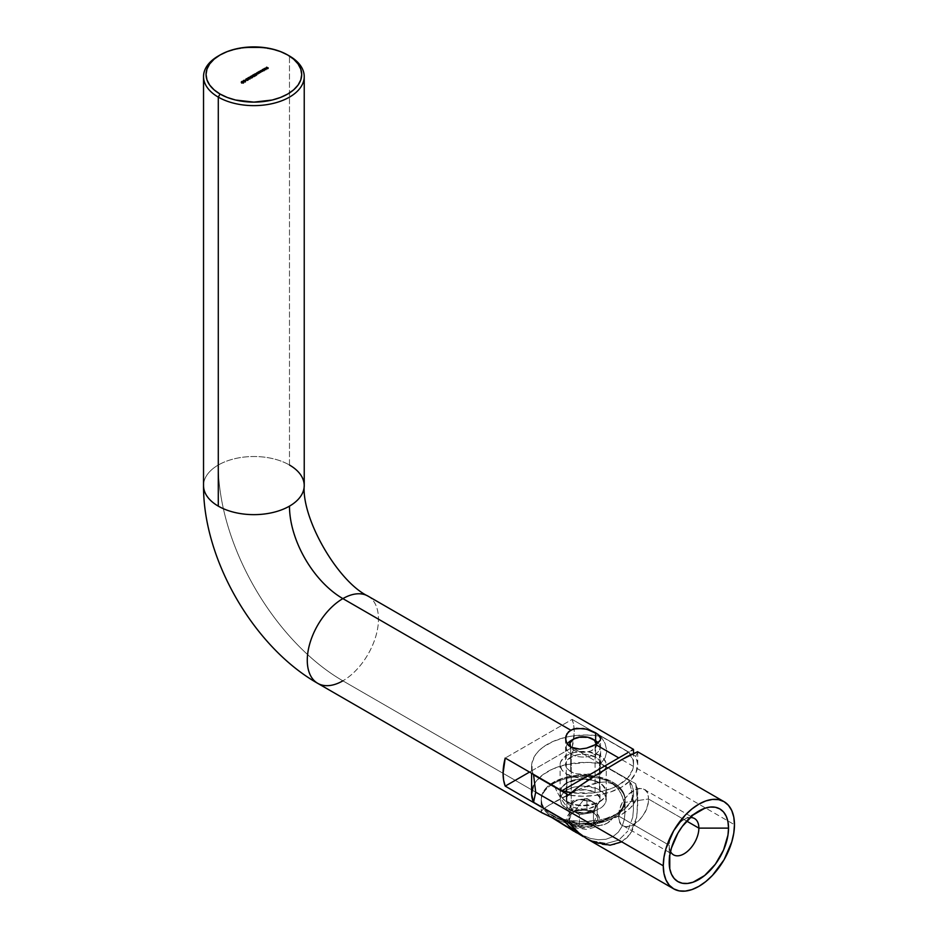 <?xml version="1.0" encoding="UTF-8"?>
<svg xmlns="http://www.w3.org/2000/svg" width="938" height="938" viewBox="0 0 938 938"><rect width="100%" height="100%" fill="white"/><g stroke="black" fill="none" stroke-linecap="round" stroke-linejoin="round"><path stroke-width="0.7" stroke-dasharray="4.69 3.52" d="M203.534 485.345A50.347 29.066 180 0 1 218.284 465.025A176.203 101.738 -120 0 0 342.874 680.836L553.502 802.436L544.099 808.38L541.355 811.1L541.683 812.566M570.714 771.611L570.714 747.152L570.714 771.611L566.892 768.304L565.555 764.411A17.623 10.177 0 0 0 570.714 771.611A17.623 10.177 0 0 0 592.628 772.994A17.623 10.177 0 0 0 598.034 769.875L592.957 772.877L586.613 774.389L576.424 773.815L570.714 771.611M598.045 769.875A17.623 10.177 0 0 0 600.789 764.411A17.623 10.177 0 0 0 595.63 757.224L595.63 740.739L595.63 757.224A17.623 10.177 0 0 0 576.424 755.02A17.623 10.177 0 0 0 565.555 764.411L566.892 760.519L573.376 755.958L579.731 754.433L586.613 754.433L595.63 757.224L599.452 760.519L600.789 764.411L600.449 766.405L597.823 770.063M566.857 801.92A23.075 13.32 180 0 1 560.092 792.504A23.075 13.32 180 0 1 574.337 780.193A23.075 13.32 180 0 1 599.488 783.089L599.488 789.937A23.075 13.32 0 0 0 574.337 787.052A23.075 13.32 0 0 0 560.092 799.352A23.075 13.32 0 0 0 566.857 808.779L566.857 801.92L574.337 804.816L583.166 805.824L591.995 804.816L599.488 801.92L604.494 797.605L605.807 795.107L605.807 789.902L602.36 785.106L595.993 781.424L591.995 780.193L578.664 779.443L566.857 783.089L561.85 787.404L560.092 792.504L561.85 797.605L566.857 801.92L566.857 808.779A23.075 13.32 0 0 0 591.995 811.663A23.075 13.32 0 0 0 606.241 799.352A23.075 13.32 0 0 0 599.488 789.937L599.488 783.089A23.075 13.32 180 0 1 606.241 792.504A23.075 13.32 180 0 1 591.995 804.816A23.075 13.32 180 0 1 566.857 801.92M573.693 831.127L582.721 835.699L590.565 838.455L598.432 839.756L606.018 839.264L612.831 836.696L618.341 832.147L622.234 826.038L624.462 818.886L625.118 811.206L624.321 803.42L622.093 795.823L618.318 789.022L612.831 784.051L612.831 782.233A41.952 24.224 180 0 1 625.13 799.352A41.952 24.224 180 0 1 563.679 820.809A41.952 24.224 180 0 1 553.502 816.482L553.502 818.311L553.502 816.482A41.952 24.224 180 0 1 541.214 799.352A41.952 24.224 180 0 1 567.115 776.981A41.952 24.224 180 0 1 612.831 782.233L612.831 784.051L606.1 781.964L598.843 782.386L579.719 788.952L548.003 805.742L541.871 810.338L541.214 811.745L542.95 813.328M541.355 811.1L541.214 811.745M289.479 465.025L289.479 56.01L289.479 465.025A50.347 29.066 0 0 0 218.284 465.025A50.347 29.066 180 0 1 289.479 465.025A50.347 29.066 0 0 1 304.229 485.579M591.901 840.753L584.257 837.212L591.901 840.753L606.417 843.45L591.901 840.753M618.775 840.12L606.417 843.45L618.775 840.12L612.831 836.696L618.775 840.12L627.827 831.08L618.775 840.12M317.701 683.333A50.347 29.066 120 0 0 342.874 680.836A50.347 29.066 120 0 0 375.763 636.468A50.347 29.066 120 0 0 368.048 596.122M576.917 832.909L590.565 838.455L598.432 839.756L606.018 839.264L612.831 836.696L618.341 832.147L622.234 826.038L624.462 818.886L624.896 807.313L623.395 799.551L620.417 792.282L615.797 786.232L612.831 784.051L606.1 781.964L598.843 782.386L591.315 784.356L575.756 790.769L553.502 802.436L342.874 680.836A176.203 101.738 60 0 1 218.284 465.025A50.347 29.066 0 0 0 203.534 485.579M632.751 817.174L627.827 831.08L632.751 817.174L633.502 808.779L632.751 817.174M633.08 799.668L633.502 808.779L631.497 790.077L633.08 799.668M562.577 819.026A50.347 29.066 180 0 0 633.513 792.504A50.347 29.066 180 0 0 628.788 780.217L572.133 747.492L529.536 772.08L572.133 747.492L574.267 732.215L573.728 725.402L572.133 719.411L505.219 758.045L572.133 719.411L628.788 752.124A50.347 29.066 0 0 1 633.513 764.411A50.347 29.066 0 0 1 571.195 792.645L591.901 793.044L599.347 791.942L612.936 787.861L618.775 784.965L627.827 777.837L632.751 769.453L633.502 765.045L633.08 760.612L628.788 752.124L633.502 749.403L628.788 752.124L572.133 719.411A50.347 29.066 -60 0 1 572.133 747.492L628.788 780.217L631.497 790.077L628.788 780.217L633.08 788.706L633.502 793.138L630.84 801.849L623.77 809.693L618.775 813.058L606.417 818.288L599.347 820.035L584.257 821.559L569.061 820.41L561.874 818.839M367.848 596.005A50.347 29.066 -60 0 1 375.821 636.281A50.347 29.066 -60 0 1 342.874 680.836M219.187 55.506A50.347 29.066 180 0 1 289.479 56.01A50.347 29.066 0 0 0 218.284 56.01M625.13 800.735L621.929 808.626L618.048 812.812L612.831 816.482L599.23 821.735L591.35 823.107L583.166 823.576L567.115 821.735L553.502 816.482L548.284 812.812L544.415 808.626L542.023 804.077L541.214 799.352L542.023 794.627L544.415 790.089L548.284 785.903L559.857 779.22L574.982 775.597L591.35 775.597L606.476 779.22L612.831 782.233L612.831 783.605A41.952 24.224 0 0 0 553.502 783.605A41.952 24.224 180 0 1 612.831 783.605A41.952 24.224 180 0 1 621.718 810.291A41.952 24.224 180 0 1 612.831 817.866A48.049 27.741 60 0 1 607.191 823.224A48.049 27.741 60 0 1 594.633 825.159A16.216 9.368 0 0 0 594.633 811.921A16.216 9.368 0 0 0 571.699 811.921L568.182 814.958L566.951 818.534L567.267 820.363L569.683 823.74L576.964 827.187L583.166 827.902L589.381 827.187L596.662 823.74L599.077 820.363L599.394 818.534L598.151 814.958L592.183 810.749L586.332 809.353L580.001 809.353L571.699 811.921A48.049 27.741 60 0 1 553.502 783.605A41.952 24.224 0 0 0 541.214 800.735A41.952 24.224 0 0 0 553.502 817.866A41.952 24.224 180 0 1 544.626 810.291A41.952 24.224 180 0 1 553.502 783.605A48.049 27.741 -120 0 0 571.699 811.921A16.216 9.368 0 0 0 571.699 825.159A16.216 9.368 0 0 0 594.633 825.159A48.049 27.741 -120 0 0 607.191 823.224A48.049 27.741 -120 0 0 612.831 817.866A41.952 24.224 180 0 1 565.508 822.708A41.952 24.224 180 0 1 553.502 817.866L553.502 816.482A41.952 24.224 180 0 1 541.214 799.352A41.952 24.224 180 0 1 567.115 776.981A41.952 24.224 180 0 1 612.831 782.233L618.048 785.903L621.929 790.089L624.321 794.627L625.13 799.352A41.952 24.224 180 0 1 563.679 820.809A41.952 24.224 180 0 1 553.502 816.482L553.502 817.866A41.952 24.224 0 0 0 565.508 822.708A41.952 24.224 0 0 0 612.831 817.866A41.952 24.224 0 0 0 625.13 800.735A41.952 24.224 0 0 0 612.831 783.605L612.831 782.233A41.952 24.224 180 0 1 625.13 799.352L624.321 794.627L621.929 790.089L618.048 785.903L612.831 782.233L599.23 776.981L583.166 775.14L567.115 776.981L553.502 782.233L548.284 785.903L544.415 790.089L542.023 794.627L541.214 799.352L542.023 804.077L544.415 808.626L548.284 812.812L559.857 819.495L574.982 823.107L591.35 823.107L606.476 819.495L612.831 816.482L618.048 812.812L621.929 808.626L624.321 804.077L625.13 799.352L625.118 811.206M573.857 831.22L575.017 831.865M566.857 808.779L561.85 804.452L560.092 799.352L560.537 796.761L563.984 791.953L566.857 789.937L574.337 787.052L583.166 786.032L595.993 788.283L602.36 791.953L605.807 796.761L605.807 801.955L604.494 804.452L602.36 806.762L595.993 810.432L583.166 812.683L574.337 811.663L566.857 808.779M600.789 764.411L600.461 740.117M266.709 67.266L268.28 68.697L268.28 68.017L267.353 69.049L267.494 67.724L266.709 68.673L266.709 67.993L266.709 68.673L267.33 68.31L266.709 67.266M268.28 68.697L267.518 69.142L267.975 68.685L266.709 68.673L267.33 68.31L266.568 67.876L268.28 68.697M265.302 68.052L264.926 69.154L265.149 68.193L266.31 68.193L266.333 69.353L266.333 68.673L266.333 69.353L265.114 69.342L266.146 68.216L264.926 69.154L266.568 68.978L265.114 69.342L266.146 68.744L265.302 68.052M265.395 69.342L266.345 68.931L265.395 69.342M266.275 68.146L266.275 68.837L266.275 68.146M264.317 68.65L265.923 70.104L264.317 68.65M265.923 70.104L264.176 69.26L265.923 70.104M264.434 70.28L264.293 71.042L262.687 69.424L263.027 70.151L263.273 69.26L264.469 69.271L264.457 70.444L264.457 69.752L264.457 70.444L263.754 70.045L264.434 70.96L264.434 70.28M263.027 70.151L264.293 71.042L263.754 70.573L264.469 69.752L264.457 70.444M264.469 69.752L263.273 69.752M263.39 70.362L264.504 70.092L263.414 69.834M264.328 69.142L264.317 70.362L264.328 69.142M262.359 69.775L263.508 70.96L263.508 70.28L262.206 71.734L262.206 71.054L262.206 71.734L260.647 71.288L260.647 70.608L262.089 71.64L261.432 70.151L262.875 71.194L262.359 69.775M262.347 71.335L263.168 71.112M262.089 71.64L260.647 71.288L262.206 71.734M262.875 71.194L261.878 71.089M260.447 72.038L260.307 72.812L259.158 71.464L259.498 72.179L259.756 71.3L260.94 71.311L260.928 72.472L260.447 72.038M259.498 72.179L260.307 72.812L260.94 71.78L260.928 72.472M260.94 71.78L259.756 71.78M259.873 72.402L260.987 72.132L259.885 71.874M260.799 71.182L260.799 71.863L260.799 71.182M259.404 72.496L259.31 73.246L258.7 72.414L258.841 71.816L259.99 73L259.99 72.308L259.427 73.34L259.427 72.66L259.427 73.34L257.833 72.918L257.833 72.226L258.794 73.281L259.404 72.672M259.638 72.953L258.7 71.734L259.404 72.847M259.31 73.246L257.833 72.918L259.427 73.34M258.067 73.258L257.985 74.008L257.375 73.187L257.516 72.578L258.654 73.762L258.654 73.082L258.102 74.114L258.102 73.422L258.102 74.114L256.508 73.68L256.508 73L257.458 74.055L258.067 73.434M258.313 73.727L257.375 72.496L258.067 73.61M257.985 74.008L256.508 73.68L258.102 74.114M256.906 74.583L256.262 75.638L256.309 74.254L255.148 75.063L255.136 73.996L256.062 74.407L256.062 73.715L255.922 74.489L255.288 73.832L255.288 74.981L256.285 74.29L256.906 75.263L256.906 74.583M255.148 75.063L255.136 74.419L256.262 75.638L256.906 75.263L255.288 74.981M253.905 75.052L255.253 74.794L255.558 76.084L255.558 75.403L255.558 76.084L254.186 75.919L253.905 75.052M255.253 75.31L255.558 76.084L254.515 75.04L253.729 75.333L254.186 75.919L253.905 75.134M254.186 75.919L255.558 76.084M255.394 76.001L253.999 75.579L255.394 76.001L255.113 74.7L253.999 75.579L255.394 76.001L253.999 75.579M254.057 74.548L254.057 75.228L254.057 74.548M254.151 76.201L253.366 76.822L253.084 75.157L252.193 76.166L252.193 75.486L252.193 76.166L253.119 75.638L252.193 76.166L254.304 76.81M254.151 76.717L253.295 76.084L254.151 76.295M252.557 76.869L252.779 77.69L251.689 76.377L251.349 77.08L251.173 76.072L251.173 76.764L252.416 76.459L251.173 76.764L251.349 77.491L252.779 77.69L252.557 76.869M251.83 76.986L252.521 77.373L251.83 76.986M252.299 76.025L252.299 76.717L252.299 76.025M251.853 77.338L251.83 78.229L250.247 77.831L251.267 76.506L250.376 77.748L251.196 77.186L251.935 78.182L250.247 77.831L250.282 77.221L251.267 77.186L250.376 77.748L251.208 78.124L251.853 77.537M250.282 77.221L250.247 77.831M250.165 77.444L249.719 78.393L250.165 77.444M250.329 78.042L249.567 78.3L250.329 78.042M249.801 78.71L249.016 79.331L248.746 77.666L247.855 78.675L247.855 77.995L247.855 78.675L248.769 78.147L247.855 78.675L249.954 79.32M249.801 79.226L248.945 78.593L249.801 78.804M248.207 79.378L248.429 80.199L247.351 78.886L247.163 79.683L246.823 78.581L246.823 79.273L248.078 78.968L247.163 79.683L248.429 80.199L248.207 79.378M247.491 79.496L248.171 79.882L247.491 79.496M247.96 78.534L247.96 79.226L247.96 78.534M245.932 79.648L247.292 79.39L247.585 80.691L247.585 80L247.585 80.691L246.225 80.527L245.932 79.648M247.292 79.906L247.585 80.691L245.932 79.742L246.225 80.527L245.932 79.742M246.225 80.527L247.585 80.691M247.421 80.598L246.026 80.187L247.515 80.527L247.151 79.308L246.026 80.187L247.421 80.598L246.026 80.187M246.096 79.144L246.096 79.836L246.096 79.144M245.815 79.953L245.369 80.903L245.815 79.953M245.979 80.551L245.217 80.809L245.979 80.551M245.287 80.551L245.299 82.005L245.299 81.325L245.299 82.005L243.646 82.016L243.646 80.586L245.639 81.536L244.021 82.169L243.646 81.067L243.388 81.794L245.287 80.551M243.505 80.867L243.786 81.934L244.115 81.031L245.428 81.524L243.786 81.934L245.428 81.524M245.146 81.137L245.135 81.923L245.146 80.457L245.146 81.137L243.81 81.149L243.81 80.469L243.751 82.626M243.81 81.149L243.786 81.934M243.388 82.427L242.367 83.341L242.367 82.661L242.367 83.341L242.379 82.661L243.223 83.025L243.27 81.547L243.27 82.239L241.852 82.274L241.852 81.594L241.711 82.919L242.239 82.122L242.391 82.708L241.734 83.095L241.699 81.7L243.399 81.653L243.388 82.427M243.657 82.38L242.367 83.341L243.399 82.333M243.27 82.239L241.852 82.274L241.711 82.919L242.391 82.708L241.734 83.095L241.699 82.181L241.734 83.095L241.699 82.181L243.399 82.157M624.685 802.436L618.775 816.142C617.849 794.58 649.354 776.383 648.439 799.012L624.685 802.436L648.439 799.012A20.976 12.112 120 0 0 644.089 789.409A20.976 12.112 120 0 0 627.921 795.025A20.976 12.112 120 0 0 618.775 816.142L669.204 845.255A20.976 12.112 -60 0 1 690.134 817.561A20.976 12.112 120 0 0 684.037 819.566A20.976 12.112 120 0 0 669.204 845.255L669.204 862.385L669.204 845.255A20.976 12.112 120 0 0 670.518 851.54A20.976 12.112 -60 0 1 669.204 845.255L618.775 816.142A20.976 12.112 120 0 0 623.113 825.745A20.976 12.112 120 0 0 639.282 820.129A20.976 12.112 120 0 0 648.439 799.012L686.663 821.078L648.439 799.012C649.354 820.574 617.849 838.771 618.775 816.142L624.685 802.436M599.488 782.738A23.075 13.32 0 0 0 574.337 779.853A23.075 13.32 0 0 0 560.092 792.164A23.075 13.32 0 0 0 566.857 801.58L566.857 774.178A23.075 13.32 180 0 1 560.092 764.763A23.075 13.32 180 0 1 574.337 752.452A23.075 13.32 180 0 1 599.488 755.336L599.488 782.738L591.995 779.853L583.166 778.845L574.337 779.853L566.857 782.738L561.85 787.064L560.092 792.164L561.85 797.265L563.984 799.563L570.351 803.245L574.337 804.476L583.166 805.484L595.993 803.245L602.36 799.563L604.494 797.265L605.807 794.756L605.807 789.562L604.494 787.064L599.488 782.738L599.488 755.336L602.36 757.353L605.807 762.16L605.807 767.354L604.494 769.852L599.488 774.178L587.669 777.825L578.664 777.825L566.857 774.178L561.85 769.852L560.092 764.763L560.537 762.16L563.984 757.353L566.857 755.336L574.337 752.452L587.669 751.69L599.488 755.336A23.075 13.32 180 0 1 606.241 764.763A23.075 13.32 180 0 1 591.995 777.063A23.075 13.32 180 0 1 566.857 774.178L566.857 801.58A23.075 13.32 0 0 0 591.995 804.476A23.075 13.32 0 0 0 606.241 792.164A23.075 13.32 0 0 0 599.488 782.738M593.449 842.019L586.461 838.49L593.449 842.019L600.695 844.352L608.035 845.255L615.164 844.458L621.66 841.878L627.252 837.517L631.649 831.689L634.78 824.783L636.714 817.127L637.617 800.735L635.73 783.746L600.707 763.532L605.069 757.892L606.898 751.057L734.466 824.701L606.898 751.057L605.069 743.388L600.707 736.131L635.73 756.345L637.617 752.499L636.738 751.76L637.617 752.499L637.606 751.76M533.394 785.856L535.68 781.917L542.832 774.729L552.986 768.879L565.426 764.74L586.485 762.383L600.707 763.532L635.73 783.746L637.711 791.965L635.917 800.184L630.465 807.853L621.742 814.43L610.333 819.46L597.06 822.614L582.815 823.646L568.604 822.509A54.545 31.493 180 0 0 637.711 792.164L637.711 804.886L635.73 783.746A54.545 31.493 180 0 1 637.711 792.164M637.617 752.499L635.73 756.345A54.545 31.493 0 0 1 637.711 764.763A54.545 31.493 0 0 1 568.604 795.107L582.815 796.245L597.06 795.213L610.333 792.059L621.742 787.029L630.465 780.439L635.917 772.771L637.711 764.552L635.73 756.345L600.707 736.131L586.485 734.982L572.25 736.025L565.426 737.338L552.986 741.466L542.832 747.328L538.846 750.787L535.68 754.515L532.022 762.524L532.116 770.813L533.581 774.882M533.288 774.249A54.545 31.493 180 0 1 531.6 766.475A54.545 31.493 180 0 1 600.707 736.131L605.069 743.388L606.898 751.057L605.069 757.892L600.707 763.532A54.545 31.493 0 0 0 531.6 793.876M621.66 841.878L630.031 834.187L636.714 817.127L637.711 804.886M583.166 800.431L591.984 801.462C581.161 794.58 562.448 805.39 574.361 811.64L583.166 800.431L574.361 811.64L576.249 812.531L583.166 813.738L590.096 812.531L594.68 809.306L595.396 805.144L591.984 801.462L587.938 799.903L578.406 799.903L574.361 801.462L570.949 805.144L570.949 807.958L574.361 811.64C585.183 818.511 603.896 807.712 591.984 801.462L583.166 800.431M571.242 754.187A16.861 9.732 0 0 0 593.109 755.16A16.861 9.732 0 0 0 598.151 742.837A16.861 9.732 180 0 1 600.027 747.305A16.861 9.732 180 0 1 589.627 756.298A16.861 9.732 180 0 1 571.242 754.187L571.242 806.234A16.861 9.732 0 0 0 589.627 808.345A16.861 9.732 0 0 0 600.027 799.352A16.861 9.732 0 0 0 595.091 792.469L595.091 740.422L595.091 792.469L586.461 789.808L576.718 790.359L569.155 793.947L566.634 797.452L566.306 799.352L567.596 803.08L569.155 804.769L573.798 807.454L583.166 809.095L589.627 808.345L597.189 804.769L599.71 801.251L599.71 797.452L595.091 792.469A16.861 9.732 0 0 0 576.718 790.359A16.861 9.732 0 0 0 566.306 799.352A16.861 9.732 0 0 0 571.242 806.234L571.242 754.187A16.861 9.732 180 0 1 566.306 747.305A16.861 9.732 180 0 1 567.279 744.045A16.861 9.732 0 0 0 571.242 754.187L573.634 750.048L571.242 754.187M596.615 743.94A13.484 7.785 180 0 1 588.806 751.619A13.484 7.785 180 0 1 573.634 750.048A13.484 7.785 180 0 1 570.316 746.906M594.715 813.785L597.213 816.365A14.539 8.395 0 0 0 593.449 812.601L594.715 813.785L593.449 812.601A14.539 8.395 0 0 0 586.93 810.432A14.539 8.395 0 0 0 572.895 812.601L579.883 809.94L589.427 810.725L592.066 811.816L586.93 810.432L593.449 812.601L597.213 816.365L595.325 818.851L593.449 824.467L586.449 823.963L579.414 826.648L574.279 822.087L569.132 820.715A14.539 8.395 0 0 0 579.414 826.648A14.539 8.395 0 0 0 593.449 824.467A14.539 8.395 0 0 0 597.213 816.365L597.213 820.715L593.449 824.467L586.93 826.648L579.414 826.648L572.895 824.467L569.132 820.715L571.019 815.052L572.895 812.601A14.539 8.395 0 0 0 569.132 820.715L569.132 816.365L572.895 812.601L579.414 810.432L586.93 810.432L586.93 798.449L597.213 804.382L593.449 812.484L579.414 814.653L569.132 808.72L572.895 800.618L586.93 798.449L597.213 804.382L597.213 816.365L594.715 813.785M572.567 739.73A16.861 9.732 180 0 1 595.091 740.422A16.861 9.732 0 0 0 571.242 740.422M596.404 743.025L596.404 746.062L594.387 748.876L590.659 751.021L585.804 752.182L580.54 752.182L575.674 751.021L571.957 748.876L569.941 746.062M572.895 812.601L579.883 809.94L586.93 810.432L586.93 798.449L572.895 800.618L572.895 812.601L571.019 815.052L569.132 820.715L569.132 808.72L572.895 800.618L572.895 812.601M579.414 826.648L574.279 822.087L569.132 820.715L569.132 808.72L579.414 814.653L579.414 826.648L579.414 814.653L593.449 812.484L593.449 824.467L586.449 823.963L579.414 826.648M593.449 824.467L595.325 818.851L597.213 816.365L597.213 804.382L593.449 812.484L593.449 824.467M565.555 738.628L565.555 764.411M560.092 792.504L560.092 799.352M541.214 800.735L541.214 811.675M606.241 792.504L606.241 799.352M633.513 764.411L633.513 753.12M633.513 792.504L633.513 807.524M265.102 68.322L265.102 69.002M264.891 68.322L264.891 69.002M266.568 68.357L266.568 69.037M266.369 68.345L266.369 69.025M263.015 69.4L263.015 70.092M264.704 69.4L264.704 70.092M263.203 69.424L263.203 70.104M264.504 69.412L264.504 70.092M263.179 70.35L263.179 71.03M262.394 70.796L262.394 71.476M262.23 70.749L262.23 71.44M263.015 70.303L263.015 70.983L263.015 70.303M259.498 71.44L259.498 72.12M261.186 71.44L261.186 72.12M259.685 71.452L259.685 72.144M260.987 71.44L260.987 72.12M259.65 72.355L259.65 73.035M259.474 72.32L259.474 73.012M258.325 73.117L258.325 73.809M258.149 73.094L258.149 73.774M254.902 74.043L254.902 74.735M255.124 74.067L255.124 74.759M255.746 75.134L255.746 75.826M253.706 74.723L253.706 75.415M255.523 75.122L255.523 75.802M253.928 74.735L253.928 75.427M254.304 75.826L254.304 76.506M254.515 75.837L254.515 76.517M251.912 77.221L251.912 77.901M252.123 77.233L252.123 77.913M250.915 77.315L250.915 77.995M250.047 76.857L250.047 77.537M250.247 76.881L250.247 77.561M251.126 77.326L251.126 78.006M249.954 78.335L249.954 79.015M250.165 78.346L250.165 79.038M247.784 79.742L247.784 80.422M245.744 79.331L245.744 80.011M247.562 79.718L247.562 80.398M245.955 79.343L245.955 80.023M245.639 80.856L245.639 81.536M243.294 80.844L243.294 81.536M245.428 80.832L245.428 81.512M243.528 81.923L243.528 82.614L243.528 81.923M241.558 81.969L241.558 82.661L241.558 81.969M241.359 81.934L241.359 82.626M644.089 789.409L694.519 818.522M684.037 819.566L698.869 811.007M560.092 792.164L560.092 764.763M531.6 766.475L531.6 773.275M637.711 764.763L637.711 752.042M606.241 792.164L606.241 764.763M623.113 825.745L673.543 854.858M600.027 799.352L600.027 747.305M621.718 810.291L607.191 823.224L587.176 829.497L566.505 826.683M550.114 816.47L544.626 810.291M592.066 811.816L593.449 812.601M566.306 799.352L566.306 747.305"/><path stroke-width="1.41" d="M342.874 680.836A50.347 29.066 -60 0 1 317.912 683.439A50.347 29.066 -60 0 1 309.927 643.175A50.347 29.066 -60 0 1 342.874 598.62A75.521 43.605 60 0 1 289.479 506.133A50.347 29.066 180 0 1 218.284 506.133A50.347 29.066 180 0 1 203.534 485.345M220.055 54.99L218.284 56.01A50.347 29.066 0 0 0 218.284 97.118L220.055 94.035A47.826 27.612 180 0 1 220.055 54.99A47.826 27.612 180 0 1 287.696 54.99L280.45 51.555L272.184 48.999L263.215 47.428L244.548 47.428L235.579 48.999L227.301 51.555L220.055 54.99L214.11 59.176L209.69 63.948L206.97 69.131L206.055 74.512L206.97 79.906L209.69 85.077L214.11 89.849L220.055 94.035L227.301 97.47L235.579 100.026L253.881 102.125L272.184 100.026L280.45 97.47L287.696 94.035L293.641 89.849L298.061 85.077L300.781 79.906L301.708 74.512L300.781 69.131L298.061 63.948L293.641 59.176L287.696 54.99A47.826 27.612 180 0 1 287.696 94.035A47.826 27.612 180 0 1 220.055 94.035L218.284 97.118A50.347 29.066 0 0 0 289.479 97.118A50.347 29.066 0 0 0 289.479 56.01L289.479 56.01A50.347 29.066 180 0 1 304.229 76.564A50.347 29.066 180 0 1 273.146 103.426A50.347 29.066 180 0 1 218.284 97.118L218.284 506.133A50.347 29.066 0 0 0 289.479 506.133A50.347 29.066 0 0 0 304.229 485.579C301.555 518.808 337.938 581.83 368.048 596.122A50.347 29.066 120 0 0 342.874 598.62A50.347 29.066 120 0 0 309.986 642.987A50.347 29.066 120 0 0 317.701 683.333C253.623 646.915 203.03 559.283 203.534 485.579A50.347 29.066 0 0 0 218.284 506.133L218.284 97.118A50.347 29.066 180 0 1 203.534 76.564A50.347 29.066 180 0 1 219.187 55.506M600.472 740.082L595.63 744.549L618.775 757.904L561.874 790.757L505.219 758.045L503.073 773.322L503.612 780.146L505.219 786.126L529.536 772.08L505.219 786.126L561.874 818.839A50.347 29.066 180 0 0 562.577 819.026L569.061 826.12L583.166 836.59L569.061 826.12L561.874 818.839L505.219 786.126A50.347 29.066 -60 0 1 505.219 758.045L561.874 790.757L618.775 757.904L595.63 744.549L586.578 748.125L579.754 749.11L573.411 748.313L568.51 745.499L565.884 741.102L565.884 736.166L568.51 731.804L573.399 728.99L583.178 728.463L589.885 730.151L595.63 732.766L595.63 740.739L595.63 732.766L599.464 735.685L600.461 737.162L600.461 740.117L597.834 743.084L592.933 745.921L586.578 748.125L579.754 749.11L570.714 747.152L566.88 743.435L565.555 738.64L566.88 733.856L570.714 730.163L342.874 598.62L570.714 730.163L576.471 728.322L586.59 729.154L597.834 734.208L600.789 738.628M541.683 812.566L553.502 818.311L583.166 836.59M542.012 812.824L553.502 818.311L573.857 831.22M245.217 80.117L245.979 79.859L245.217 80.117M246.225 79.836L246.331 78.944L247.738 79.589L246.858 80.093L246.225 79.836L247.585 80L247.292 79.226L245.932 79.05L246.225 79.836L245.932 79.05M249.145 78.558L249.942 78.042L249.485 78.757L248.746 77.666L247.855 77.995L248.922 77.373L249.145 78.558L248.922 77.373L247.855 77.995L248.746 77.666L249.016 78.64L249.942 78.042L249.145 78.558M249.567 77.608L250.329 77.35L249.567 77.608M251.208 77.444L251.994 76.998L251.314 77.608L250.047 76.846L251.349 77.068M251.677 76.201L252.416 75.779L252.814 76.986L251.173 76.072L252.779 77.01L252.416 75.779L251.677 76.201M256.285 74.032L256.906 74.583L256.262 74.946L256.309 74.254L254.902 74.055L256.062 73.715L255.148 74.372L256.309 74.254L256.262 74.946L256.906 74.583L256.285 74.032M257.375 72.496L258.654 73.082L257.305 73.445L256.508 73L257.985 73.328L257.375 72.496L257.985 73.328L257.094 73.34L258.654 73.082L257.375 72.496M258.7 71.734L259.99 72.308L258.642 72.683L257.833 72.226L259.31 72.566L258.7 71.734L259.31 72.566L258.419 72.566L259.99 72.308L258.7 71.734M260.236 71.921L259.158 71.464L260.787 71.03L260.612 71.909L260.94 71.1L259.158 71.464L260.236 71.921M264.176 68.568L265.923 69.412L264.176 68.568M266.146 68.064L264.926 68.474L266.04 67.888L266.181 68.744L265.114 68.65L266.146 68.064L265.114 68.65L266.333 68.673L266.31 67.993L264.926 68.474L266.146 68.064M266.568 67.184L268.28 68.017L267.518 68.451L267.975 68.005L266.709 67.993L267.33 67.63L266.568 67.184L267.33 67.63L266.709 67.993L267.975 68.005L267.518 68.451L268.28 68.017L266.568 67.184M263.754 69.881L262.687 69.424L264.317 68.99L264.129 69.869L264.469 69.06L262.687 69.424L263.754 69.881M262.218 69.693L263.508 70.28L262.992 70.596L260.647 70.608L262.875 70.502L262.218 69.693L262.875 70.502L260.647 70.608L262.992 70.596L263.508 70.28L262.218 69.693M254.186 75.239L254.304 74.337L255.699 74.981L254.479 75.392L255.558 75.403L255.253 74.618L253.905 74.454L254.186 75.239L253.905 74.454M253.495 76.048L254.292 75.532L253.835 76.248L253.084 75.157L252.193 75.486L253.26 74.864L253.495 76.048L253.26 74.864L252.193 75.486L253.084 75.157L253.366 76.13L254.292 75.532L253.495 76.048M247.327 78.71L248.078 78.288L248.464 79.496L246.823 78.581L248.429 79.519L248.078 78.288L247.327 78.71M243.646 80.375L245.639 80.844L244.021 81.477L243.646 80.375L243.646 81.325L245.299 81.325L245.287 80.375L243.646 80.375L243.646 81.325M243.399 81.465L242.919 82.603L243.27 81.547L241.359 81.958L242.883 81.289L241.699 81.5L241.734 82.403L242.391 82.028L241.711 82.239L241.852 81.594L243.27 81.547L242.367 82.661L243.388 82.427L243.399 81.465L243.388 82.427M633.513 753.12L633.513 749.392L368.048 596.122M627.827 752.675L618.775 757.904L627.827 752.675M587.258 838.947L579.895 833.964L568.604 822.509L533.581 802.283L535.704 792.164L533.581 774.882A54.545 31.493 180 0 1 533.288 774.249L568.604 795.107L579.965 785.774L593.531 776.687L621.812 759.581L637.606 751.76L627.346 756.427L600.824 772.126L579.965 785.774L571.16 792.68A50.347 29.066 0 0 1 561.874 790.757L571.195 792.645L568.604 795.107L533.581 774.882L535.704 792.164L533.581 802.283L568.604 822.509L576.823 831.396L586.461 838.49L673.695 888.861A50.347 29.066 -60 0 1 663.272 865.809L535.704 792.164L663.272 865.809A50.347 29.066 -60 0 1 685.244 815.145A50.347 29.066 -60 0 1 724.042 801.662A50.347 29.066 -60 0 1 734.466 824.701A50.347 29.066 -60 0 1 712.493 875.365A50.347 29.066 -60 0 1 673.695 888.861L679.089 890.854L685.244 891.1L691.927 889.587L698.869 886.363L705.81 881.568L712.493 875.365L724.042 859.794L731.757 841.996L733.786 833.12L734.466 824.701L733.786 817.08L731.757 810.538L728.463 805.332L724.042 801.662L718.649 799.657L712.493 799.411L705.81 800.935L698.869 804.147L691.927 808.955L685.244 815.145L673.695 830.728L665.98 848.515L663.952 857.391L663.272 865.809L663.952 873.43L665.98 879.973L669.263 885.179L673.695 888.861M289.479 465.025A50.347 29.066 180 0 1 304.217 485.814A50.347 29.066 180 0 1 289.479 506.133A75.521 43.605 -120 0 0 342.874 598.62A50.347 29.066 -60 0 1 367.848 596.005M575.017 831.865L576.917 832.909M631.497 750.552L633.08 749.638M266.275 68.146L265.395 68.767L266.275 68.146L266.369 69.025M264.469 69.271L263.39 69.846L263.414 69.154L264.481 69.295M264.457 69.752L264.469 69.06M263.39 69.682L264.317 69.67M264.328 69.834L263.414 69.834L264.328 69.834M264.328 69.142L263.414 69.154M260.94 71.311L259.873 71.874L259.885 71.182L260.787 71.851L260.916 71.265M260.928 71.792L260.94 71.1M259.873 71.71L260.787 71.71M260.799 71.863L259.885 71.874L260.799 71.863M260.799 71.182L259.885 71.182M255.136 73.739L255.148 74.372M255.558 75.403L255.253 74.618M255.113 74.7L255.394 75.474L254.057 74.548M253.999 74.899L255.113 75.392L254.057 75.228M254.151 75.615L254.151 76.201M254.304 76.13L254.292 75.532M253.119 75.638L253.26 74.864L253.119 75.638M251.83 76.295L252.521 76.857L251.83 76.295M250.282 76.541L250.247 77.151M249.801 78.124L249.801 78.71M249.954 78.64L249.942 78.042M248.769 78.147L248.922 77.373L248.769 78.147M247.491 78.804L248.171 79.367L247.491 78.804M247.585 80L247.292 79.226M247.151 79.308L247.421 80.07L246.366 79.918L246.096 79.144L247.515 79.589L246.096 79.144M246.026 79.496L247.14 79.988L246.096 79.836M245.299 81.325L245.287 80.375M245.545 81.278L245.299 82.005M243.646 82.016L243.388 81.278M243.505 80.856L243.786 81.395L243.81 80.469L245.146 80.457L245.135 81.407L243.505 80.856L243.751 82.626M245.146 80.457L245.135 81.231L245.146 80.457L243.81 80.469M243.786 81.243L245.135 81.231M243.294 80.844L243.223 82.333M243.223 83.025L243.399 82.333M241.711 82.239L241.852 81.594M241.852 82.274L241.711 82.919M241.699 81.5L241.734 82.403M241.734 83.095L241.558 82.274M243.657 82.38L243.388 83.119M698.869 828.125L686.663 821.078L698.869 828.125A20.976 12.112 120 0 0 690.134 817.561A20.976 12.112 -60 0 1 694.519 818.522A20.976 12.112 -60 0 1 698.869 828.125L728.533 828.125L698.869 828.125A20.976 12.112 -60 0 1 689.711 849.242A20.976 12.112 -60 0 1 673.543 854.858A20.976 12.112 -60 0 1 670.518 851.54A20.976 12.112 120 0 0 687.155 851.634A20.976 12.112 120 0 0 698.869 828.125M669.204 862.385A41.952 24.224 -60 0 1 698.869 811.007A41.952 24.224 -60 0 1 728.533 828.125L727.958 835.137L723.538 850.051L715.354 864.226L704.661 875.517L693.076 882.201L687.519 883.455L682.383 883.256L677.893 881.591L674.199 878.531L671.456 874.193L669.767 868.74L669.767 855.374L671.456 847.975L677.893 833.143L682.383 826.296L693.076 815.005L704.661 808.322L710.218 807.055L715.354 807.255L719.845 808.919L723.538 811.98L726.27 816.33L727.958 821.77L728.533 828.125A41.952 24.224 -60 0 1 698.869 879.516A41.952 24.224 -60 0 1 669.204 862.385M531.6 773.275L531.6 793.876A54.545 31.493 0 0 0 533.581 802.283L531.6 794.076L533.394 785.856M593.449 842.019L610.099 845.208L621.66 841.878M570.316 746.906A13.484 7.785 180 0 1 573.634 739.038A13.484 7.785 180 0 1 592.71 739.038L595.091 740.422A16.861 9.732 180 0 1 598.151 742.837A16.861 9.732 0 0 0 595.091 740.422L592.71 739.038A13.484 7.785 180 0 1 596.615 743.94M570.703 747.527L569.941 743.025L573.634 739.038L571.242 740.422A16.861 9.732 0 0 0 567.279 744.045A16.861 9.732 180 0 1 572.567 739.73M573.634 739.038L580.54 736.905L588.337 737.35L594.387 740.223L596.662 744.549M289.479 56.01L287.696 54.99M304.229 76.564L304.229 485.579M542.305 813L317.701 683.333M203.534 76.564L203.534 485.579M265.102 68.322L265.102 69.002M264.891 68.322L264.891 69.002M263.203 69.424L263.203 70.104M264.504 69.412L264.504 70.092M262.23 70.749L262.23 71.44M263.015 70.303L263.015 70.983M259.685 71.452L259.685 72.144M260.987 71.44L260.987 72.12M259.474 72.32L259.474 73.012M258.149 73.094L258.149 73.774M254.902 74.043L254.902 74.735M255.124 74.067L255.124 74.759M255.523 75.122L255.523 75.802M253.928 74.735L253.928 75.427M254.304 75.826L254.304 76.506M251.912 77.221L251.912 77.901M250.247 76.881L250.247 77.561M251.126 77.326L251.126 78.006M249.954 78.335L249.954 79.015M247.562 79.718L247.562 80.398M245.955 79.343L245.955 80.023M245.428 80.832L245.428 81.512M243.528 81.923L243.528 82.614M241.558 81.969L241.558 82.661M241.359 81.934L241.359 82.626M637.559 751.725L724.042 801.662M595.091 740.422L592.71 739.038M566.505 826.683L550.114 816.47"/></g></svg>
